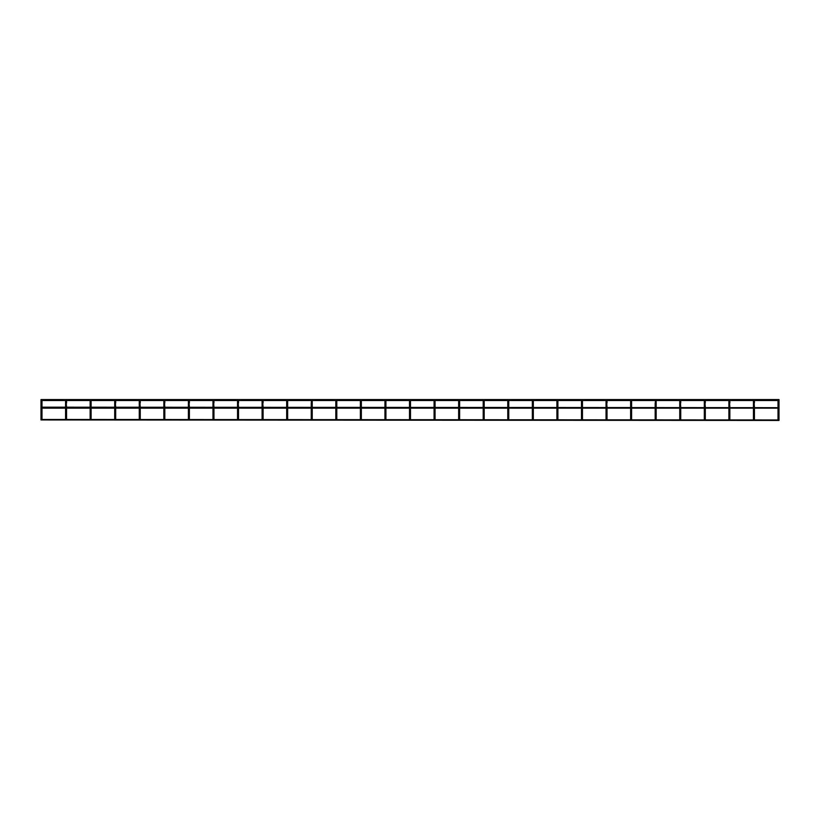 <?xml version="1.0" encoding="UTF-8"?>
<svg xmlns="http://www.w3.org/2000/svg" width="820" height="820" viewBox="0 0 820 820"><rect width="100%" height="100%" fill="white"/><g stroke="black" fill="none" stroke-linecap="round" stroke-linejoin="round"><path stroke-width="1.23" d="M778.508 400.519L778.508 401.503L778.395 400.529M41.984 402.979L41.984 407.171L41.984 402.979L41 402.979L41 401.011L41.984 401.011L41 401.011L41.984 401.011L41.984 402.979L41.984 401.011L41 401.011L41.984 401.011L41 401.011L41 399.555L779 399.555L779 420.445L41 419.953M753.785 400.539L729.523 400.539M729.216 400.539L704.81 400.519M631.103 400.519L606.687 400.539M656.164 402.979L656.164 407.171L656.164 402.979L655.18 402.979L655.785 400.529L656.164 402.979L656.164 401.011L655.18 401.011L655.672 400.519L655.672 401.503L655.559 400.529L631.205 400.529L631.103 401.503L631.103 400.519L631.595 407.171L631.595 401.011L630.611 401.011L631.595 401.011L631.216 400.529M606.38 400.539L557.497 400.529L557.405 401.503L557.405 400.519L557.897 407.171L557.897 401.011L556.913 401.011L557.897 401.011L557.559 400.539M581.974 400.519L581.974 401.503L581.862 400.529M557.405 400.519L532.928 400.529L532.836 401.503L532.836 400.519L533.328 407.171L533.328 401.011L532.344 401.011L533.328 401.011L532.949 400.529M532.836 400.519L508.42 400.539L508.267 401.503L508.267 400.519L508.759 407.171L508.759 401.011L507.775 401.011L508.759 401.011L508.379 400.529M508.113 400.539L483.759 400.519M458.985 400.539L434.631 400.519L434.569 401.503L434.569 400.519L435.061 407.171L435.061 401.011L434.077 401.011L435.061 401.011L434.672 400.529M409.846 400.539L385.533 400.529L385.431 401.503L385.431 400.519L385.923 407.171L385.923 401.011L384.939 401.011L385.923 401.011L385.543 400.529M385.277 400.539L360.964 400.529L360.861 401.503L360.861 400.519L361.353 407.171L361.353 401.011L360.369 401.011L361.353 401.011L360.974 400.529M336.456 400.539L336.303 401.503L335.81 401.011L336.794 401.011L336.794 407.171L336.794 401.011L336.303 401.503L336.19 400.529L360.708 400.539M336.149 400.539L311.795 400.519M311.887 400.539L311.733 401.503L311.241 401.011L312.225 401.011L312.225 407.171L312.225 401.011L311.733 401.503L311.62 400.529L287.277 400.529L287.164 401.503L287.164 400.519L287.656 407.171L287.656 401.011L286.672 401.011L287.656 401.011L287.277 400.529M287.01 400.539L262.697 400.529L262.595 401.503L262.595 400.519L263.087 407.171M262.748 400.539L262.595 401.503L262.103 401.011L263.087 401.011L262.103 401.011L263.087 401.011L263.087 402.979L262.103 402.979L262.103 407.171M262.441 400.539L238.087 400.519M237.872 400.539L213.559 400.529L213.466 401.503L213.466 400.519L213.958 407.171M213.62 400.539L213.466 401.503L212.974 401.011L213.958 401.011L212.974 401.011L213.958 401.011L213.958 402.979L212.974 402.979L212.974 407.171M213.313 400.539L188.989 400.529L188.897 401.503L188.897 400.519L189.389 407.171M189.051 400.539L188.897 401.503L188.405 401.011L189.389 401.011L188.405 401.011L189.389 401.011L189.389 402.979L188.405 402.979L188.405 407.171M188.743 400.539L164.389 400.519L164.328 401.503L164.328 400.519L164.82 407.171M164.174 400.539L139.851 400.529L139.759 401.503L139.759 400.519L140.251 407.171M139.605 400.539L115.292 400.529L115.189 401.503L115.189 400.519L115.681 407.171M115.343 400.539L115.189 401.503L114.697 401.011L115.681 401.011L114.697 401.011L115.681 401.011L115.681 402.979L114.697 402.979L114.697 407.171M115.036 400.539L90.723 400.529L90.63 401.503L90.63 400.519L91.112 407.171L91.112 401.011L90.138 401.011L90.63 400.519L90.63 401.503L90.138 401.011L90.63 401.503L90.723 400.529M90.477 400.539L66.153 400.529L66.061 401.503L66.061 400.519L66.553 407.171M66.215 400.539L66.061 401.503L65.569 401.011L66.553 401.011L65.569 401.011L66.553 401.011L66.553 402.979L65.569 402.979L65.569 407.171M65.907 400.539L41.553 400.519M753.447 407.171L753.447 402.979L754.431 402.979L754.431 401.011L753.447 401.011L753.939 400.519L754.431 407.171M754.431 408.155L754.431 419.461M728.888 407.171L728.888 402.979L729.861 402.979L729.861 401.011L728.888 401.011L729.37 400.519L729.861 407.171M729.861 408.155L729.861 419.461M704.318 407.171L704.318 402.979L705.303 402.979L705.303 401.011L704.318 401.011L704.81 400.519L705.303 407.171M705.303 408.155L705.303 419.461M679.749 407.171L679.749 402.979L680.733 402.979L680.733 401.011L679.749 401.011L680.241 400.519L680.733 407.171M680.733 408.155L680.733 419.461M656.164 408.155L656.164 419.461L656.164 408.155M631.595 408.155L631.595 419.461L631.595 408.155M606.041 407.171L606.041 402.979L607.025 402.979L607.025 401.011L606.041 401.011L606.534 400.519L607.025 407.171M607.025 408.155L607.025 419.461M582.466 402.979L582.466 407.171L582.466 401.011L582.466 402.979L581.482 402.979L581.482 407.171L581.482 401.011L582.466 401.011L581.482 401.011M582.466 408.155L582.466 419.461L582.466 408.155M557.897 408.155L557.897 419.461L557.897 408.155M533.328 408.155L533.328 419.461L533.328 408.155M508.759 408.155L508.759 419.461L508.759 408.155M484.189 402.979L484.189 407.171L484.189 401.011L483.205 401.011L484.189 401.011L484.189 402.979L483.205 402.979L483.205 407.171L483.205 401.011L484.189 401.011L483.205 401.011M484.189 408.155L484.189 419.461L484.189 408.155M459.63 402.979L459.63 407.171L459.63 401.011L458.646 401.011L459.63 401.011L459.63 402.979L458.646 402.979L458.646 407.171L458.646 401.011L459.63 401.011L458.646 401.011M459.63 408.155L459.63 419.461L459.63 408.155M435.061 408.155L435.061 419.461L435.061 408.155M410.492 402.979L410.492 407.171L410.492 401.011L409.508 401.011L410.492 401.011L410.492 402.979L409.508 402.979L409.508 407.171L409.508 401.011L410.492 401.011L409.508 401.011M410.492 408.155L410.492 419.461L410.492 408.155M385.923 408.155L385.923 419.461L385.923 408.155M361.353 408.155L361.353 419.461L361.353 408.155M336.794 408.155L336.794 419.461L336.794 408.155M312.225 408.155L312.225 419.461L312.225 408.155M287.656 408.155L287.656 419.461L287.656 408.155M263.087 408.155L263.087 419.461M237.533 407.171L237.533 402.979L238.517 402.979L238.517 401.011L237.533 401.011L238.025 400.519L238.517 407.171M238.517 408.155L238.517 419.461M213.958 408.155L213.958 419.461M189.389 408.155L189.389 419.461M164.82 408.155L164.82 419.461M140.251 408.155L140.251 419.461M115.681 408.155L115.681 419.461M91.112 408.155L91.112 419.461L91.112 408.155M66.553 408.155L66.553 419.461M41.984 408.155L41.984 419.461L41.984 408.155M779 419.953L41 419.461L41 402.979L41 407.171L779 407.663M779 401.011L778.016 401.011L778.508 400.519L778.508 401.503L778.016 401.011L778.508 401.503L778.621 400.529M753.447 401.011L754.431 401.011L753.447 401.011L753.447 402.979M728.888 401.011L729.861 401.011L728.888 401.011L728.888 402.979M704.318 401.011L705.303 401.011L704.318 401.011L704.318 402.979M679.749 401.011L680.733 401.011L679.749 401.011L679.749 402.979M606.041 401.011L607.025 401.011L606.041 401.011L606.041 402.979M238.517 401.011L237.533 401.011L238.517 401.011M163.836 407.171L163.836 402.979L164.82 402.979L164.82 401.011L163.836 401.011L164.328 400.519L164.328 401.503L163.836 401.011L164.328 401.503L164.441 400.529M139.267 407.171L139.267 402.979L140.251 402.979L140.251 401.011L139.267 401.011L139.759 400.519L139.759 401.503L139.267 401.011L139.759 401.503L139.871 400.529M41 407.663L41 419.461M312.225 402.979L311.241 402.979L311.62 400.529M311.836 400.529L312.225 401.011L311.241 401.011M778.016 407.171L778.016 402.979L779 402.979M630.611 401.011L630.611 407.171L630.611 402.979L631.595 402.979M556.913 401.011L556.913 407.171L556.913 402.979L557.897 402.979M532.344 401.011L532.344 407.171L532.344 402.979L533.328 402.979M507.775 401.011L507.775 407.171L507.775 402.979L508.759 402.979M434.077 401.011L434.077 407.171L434.077 402.979L435.061 402.979M384.939 401.011L384.939 407.171L384.939 402.979L385.923 402.979M360.369 401.011L360.369 407.171L360.369 402.979L361.353 402.979M335.81 401.011L335.81 407.171L335.81 402.979L336.794 402.979M286.672 401.011L286.672 407.171L286.672 402.979L287.656 402.979M90.138 401.011L90.138 407.171L90.138 402.979L91.112 402.979M778.016 408.155L778.016 419.461M753.447 408.155L753.447 419.461M728.888 408.155L728.888 419.461M704.318 408.155L704.318 419.461M679.749 408.155L679.749 419.461M655.18 402.979L655.18 407.171L655.18 402.979M655.18 408.155L655.18 419.461L655.18 408.155M630.611 408.155L630.611 419.461L630.611 408.155M606.041 408.155L606.041 419.461M581.482 408.155L581.482 419.461L581.482 408.155M556.913 408.155L556.913 419.461L556.913 408.155M532.344 408.155L532.344 419.461L532.344 408.155M507.775 408.155L507.775 419.461L507.775 408.155M483.205 408.155L483.205 419.461L483.205 408.155M458.646 408.155L458.646 419.461L458.646 408.155M434.077 408.155L434.077 419.461L434.077 408.155M409.508 408.155L409.508 419.461L409.508 408.155M384.939 408.155L384.939 419.461L384.939 408.155M360.369 408.155L360.369 419.461L360.369 408.155M335.81 408.155L335.81 419.461L335.81 408.155M311.241 402.979L311.241 407.171L311.241 402.979M311.241 408.155L311.241 419.461L311.241 408.155M286.672 408.155L286.672 419.461L286.672 408.155M262.103 408.155L262.103 419.461M237.533 408.155L237.533 419.461M212.974 408.155L212.974 419.461M188.405 408.155L188.405 419.461M163.836 408.155L163.836 419.461M139.267 408.155L139.267 419.461M114.697 408.155L114.697 419.461M90.138 408.155L90.138 419.461L90.138 408.155M65.569 408.155L65.569 419.461M778.016 402.979L778.016 401.011M262.103 402.979L262.103 401.011M237.533 402.979L237.533 401.011M212.974 402.979L212.974 401.011M188.405 402.979L188.405 401.011M163.836 402.979L163.836 401.011M139.267 402.979L139.267 401.011M114.697 402.979L114.697 401.011M65.569 402.979L65.569 401.011M779 408.155L41 408.155M778.354 400.539L754.092 400.539M704.657 400.539L680.395 400.539M680.087 400.539L655.826 400.539M483.544 400.539L459.292 400.539M434.415 400.539L410.154 400.539"/></g></svg>
